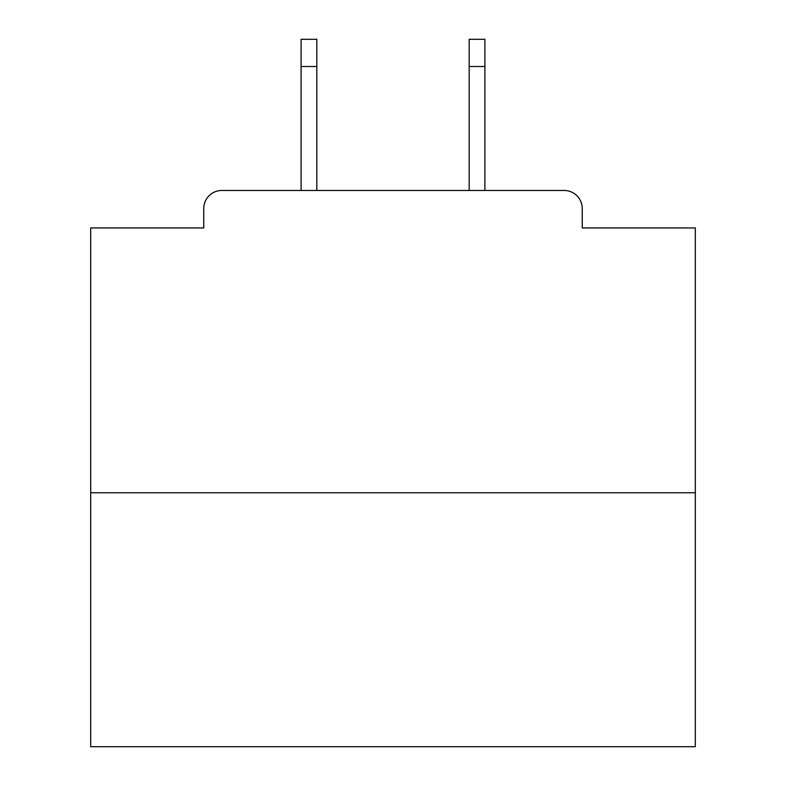 <?xml version="1.0" encoding="UTF-8"?>
<svg xmlns="http://www.w3.org/2000/svg" width="786" height="786" viewBox="0 0 786 786"><rect width="100%" height="100%" fill="white"/><g stroke="black" fill="none" stroke-linecap="round" stroke-linejoin="round"><path stroke-width="1.18" d="M582.249 227.94L582.249 208.595L582.249 227.94L695.305 227.94L695.305 746.7L90.695 746.7L90.695 227.94L203.751 227.94L203.751 208.595L203.751 227.94M695.305 492.763L90.695 492.763M582.249 208.595A18.137 18.137 0 0 0 564.102 190.458L221.898 190.458A18.137 18.137 0 0 0 203.751 208.595M564.102 190.458L484.903 190.458L484.903 66.505L469.183 66.505L469.183 39.3L484.903 39.3L484.903 66.505M301.097 66.505L301.097 39.3L316.817 39.3L316.817 66.505L301.097 66.505L301.097 190.458L221.898 190.458M316.817 66.505L316.817 190.458M469.183 190.458L469.183 66.505"/></g></svg>
